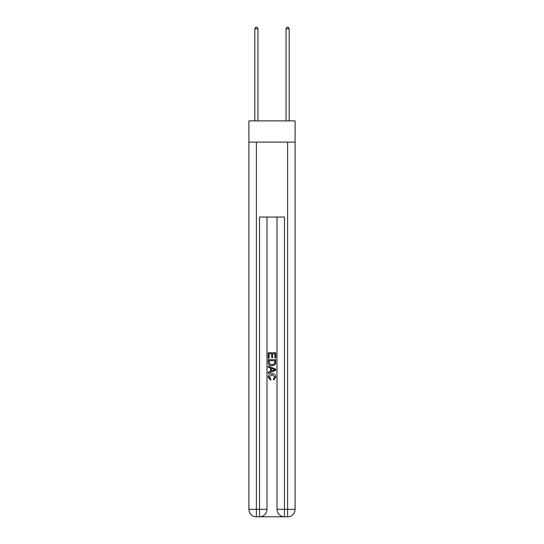 <?xml version="1.0" encoding="UTF-8"?>
<svg xmlns="http://www.w3.org/2000/svg" width="544" height="544" viewBox="0 0 544 544"><rect width="100%" height="100%" fill="white"/><g stroke="black" fill="none" stroke-linecap="round" stroke-linejoin="round"><path stroke-width="0.82" d="M295.106 142.106L295.106 120.877L248.894 120.877L248.894 142.106L295.106 142.106L295.106 509.306L287.613 509.306L287.613 142.106M260.073 516.8L283.927 516.8M276.998 217.042L276.998 509.306A7.494 7.494 0 0 0 284.492 516.8L284.492 509.306L276.998 509.306A7.494 7.494 0 0 0 284.492 516.8L287.613 516.8L287.613 509.306L284.492 509.306L284.492 217.042L259.508 217.042L259.508 509.306L248.894 509.306L248.894 142.106M267.002 217.042L267.002 509.306A7.494 7.494 0 0 1 259.508 516.8L256.387 516.8A7.494 7.494 0 0 1 248.894 509.306A7.494 7.494 0 0 0 256.387 516.8L256.387 142.106M287.613 516.8A7.494 7.494 0 0 0 295.106 509.306A7.494 7.494 0 0 1 287.613 516.8M268.253 358.231L268.253 352.75L275.747 352.75L275.747 358.034L274.883 358.034L274.883 353.811L272.578 353.811L272.578 357.748L271.714 357.748L271.714 353.811L269.117 353.811L269.117 358.231L268.253 358.231M268.253 362.352L268.253 359.666L275.747 359.666L275.638 363.555L275.101 364.643L272.041 365.82C269.647 365.826 268.382 364.67 268.253 362.352M269.117 360.726L269.647 364.038L272.054 364.759L274.727 363.48L274.883 360.726L269.117 360.726M268.253 367.261L268.253 366.139L275.747 369.111L275.747 370.308L268.253 373.279L268.253 372.157L270.558 371.307L270.558 368.111L268.253 367.261M273.496 369.199L271.422 368.431L271.422 370.988L274.883 369.709L273.496 369.199M269.022 377.074L270.898 379.175L270.654 380.229L268.158 377.169C268.362 374.87 269.661 373.708 272.054 373.694C274.36 373.742 275.618 374.898 275.842 377.148L273.666 380.038L273.435 378.978L274.978 377.101L272.061 374.755L269.022 377.074M257.951 120.877L257.951 28.825L254.823 28.825L254.823 120.877M254.823 28.825L255.762 27.2L257.013 27.2L257.951 28.825M289.177 120.877L289.177 28.825L286.049 28.825L286.049 120.877M286.049 28.825L286.987 27.2L288.238 27.2L289.177 28.825M267.002 509.306L259.508 509.306L259.508 516.8A7.494 7.494 0 0 0 267.002 509.306"/></g></svg>
